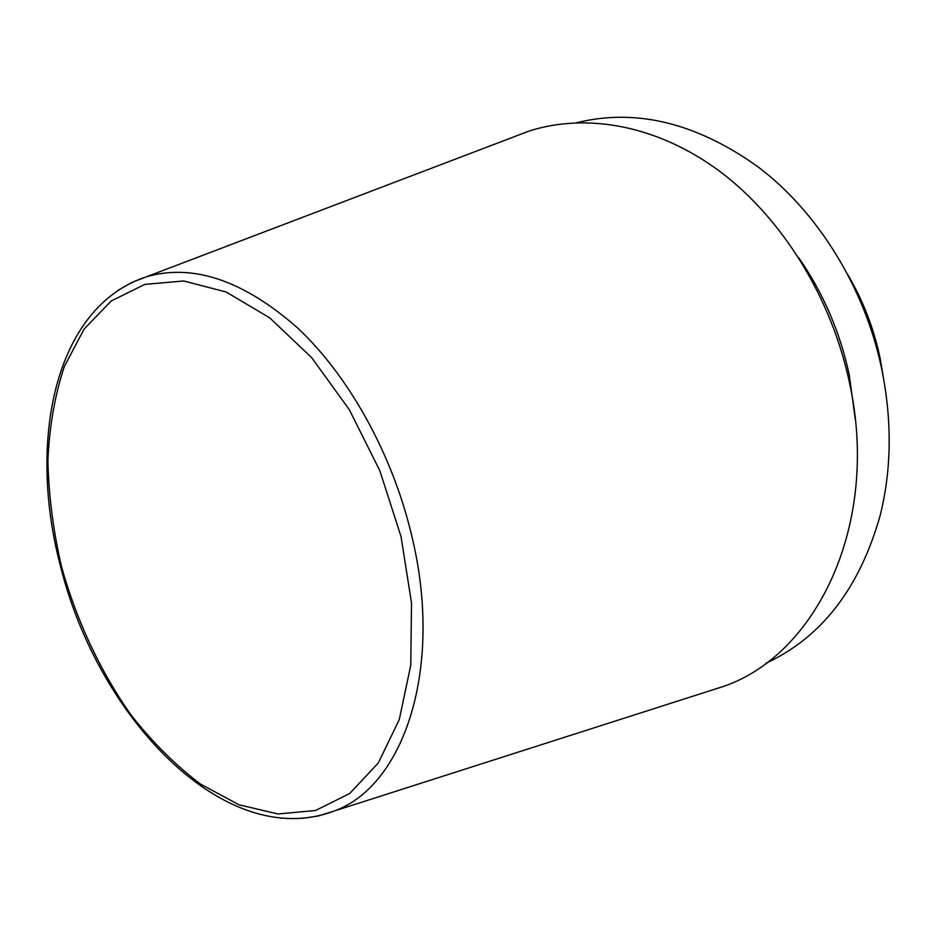 <?xml version="1.0" encoding="UTF-8"?>
<svg xmlns="http://www.w3.org/2000/svg" width="936" height="936" viewBox="0 0 936 936"><rect width="100%" height="100%" fill="white"/><g stroke="black" fill="none" stroke-linecap="round" stroke-linejoin="round"><path stroke-width="1.4" d="M705.37 692.207L723.727 686.334C816.707 654.533 880.402 523.891 849.549 383.035C831.659 297.718 782.075 218.1 719.995 171.522C657.68 125.167 586.872 112.683 529.261 130.993L511.255 137.849M855.235 419L849.28 375.055C840.13 332.198 823.306 293.144 798.817 257.891M883.21 376.506L880.074 358.114C873.779 328.021 862.817 299.871 847.197 273.663M765.917 663.238C821.305 637.673 859.342 588.604 880.015 516.029C891.552 470.176 892.195 421.586 881.969 370.258C865.402 288.405 817.713 211.548 757.657 166.596C696.22 122.78 635.883 108.155 576.658 122.721M302.737 818.345L318.486 815.935L333.696 811.173C403.861 786.673 444.378 667.965 411.384 534.28C391.997 453.305 348.566 375.628 297.461 327.822C243.418 280.402 193.12 263.367 146.566 276.74L131.707 282.508L117.889 290.441M401.041 536.609L379.829 470.691L349.315 409.687L311.7 357.692L269.685 317.807L226.138 291.997L183.737 280.976L144.823 284.38L111.185 301.006L84.076 329.098L64.303 366.573C54.791 395.425 49.327 426.898 47.9 460.98C48.73 495.916 53.317 531.332 61.659 567.239C76.635 620.72 100.374 671.486 130.911 714.823C152.369 742.189 175.57 765.274 200.515 784.111L239.008 804.773L277.969 813.981L315.549 810.494L349.725 793.506L378.343 762.91L399.298 719.515L410.775 665.203L411.512 602.936L401.041 536.609M529.261 130.993L146.566 276.74C54.417 306.657 27.121 441.535 60.77 567.239C98.456 717.924 224.874 851.9 333.696 811.173L723.727 686.334"/></g></svg>
